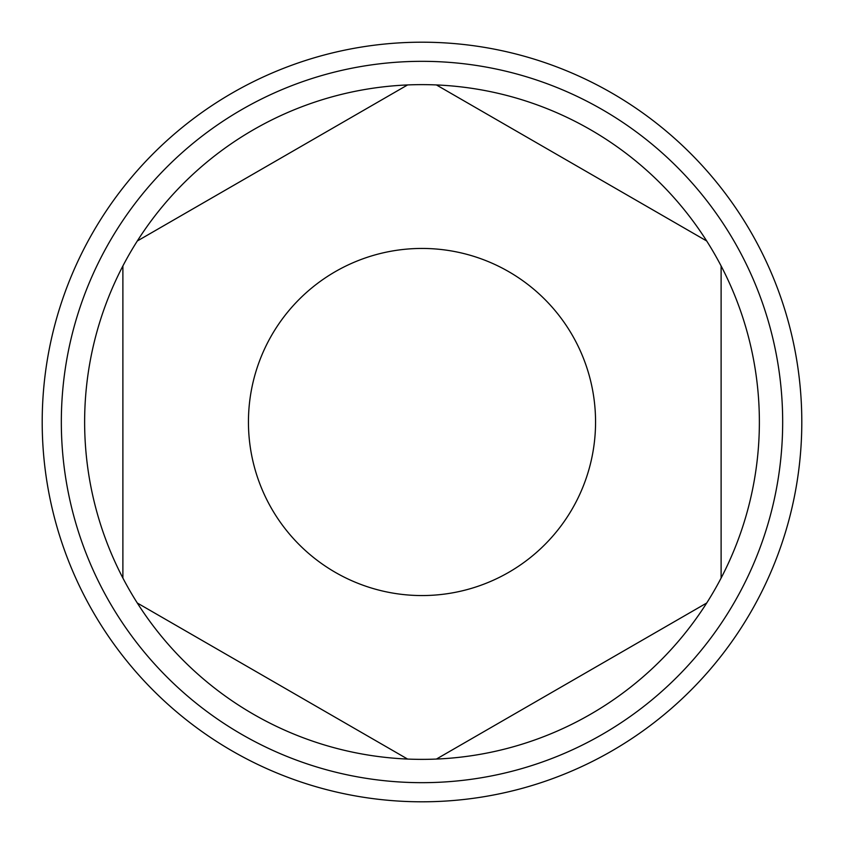 <?xml version="1.0" encoding="UTF-8"?>
<svg xmlns="http://www.w3.org/2000/svg" width="844" height="844" viewBox="0 0 844 844"><rect width="100%" height="100%" fill="white"/><g stroke="black" fill="none" stroke-linecap="round" stroke-linejoin="round"><path stroke-width="1.27" d="M721.114 265.955A337.368 337.368 0 0 1 407.589 759.062A337.368 337.368 0 0 1 137.308 240.983A337.368 337.368 0 0 1 721.114 265.955L721.114 578.045M422 801.8A379.8 379.8 0 0 0 801.8 422A379.8 379.8 0 0 0 422 42.2A379.8 379.8 0 0 0 42.2 422A379.8 379.8 0 0 0 422 801.8M137.308 240.983L407.589 84.938M436.411 84.938L706.692 240.983M706.692 603.017L436.411 759.062M407.589 759.062L137.308 603.017M122.886 578.045L122.886 265.955M422 595.558A173.558 173.558 0 0 0 595.558 422A173.558 173.558 0 0 0 422 248.442A173.558 173.558 0 0 0 248.442 422A173.558 173.558 0 0 0 422 595.558M422 782.673A360.673 360.673 0 0 0 782.673 422A360.673 360.673 0 0 0 422 61.327A360.673 360.673 0 0 0 61.327 422A360.673 360.673 0 0 0 422 782.673"/></g></svg>
